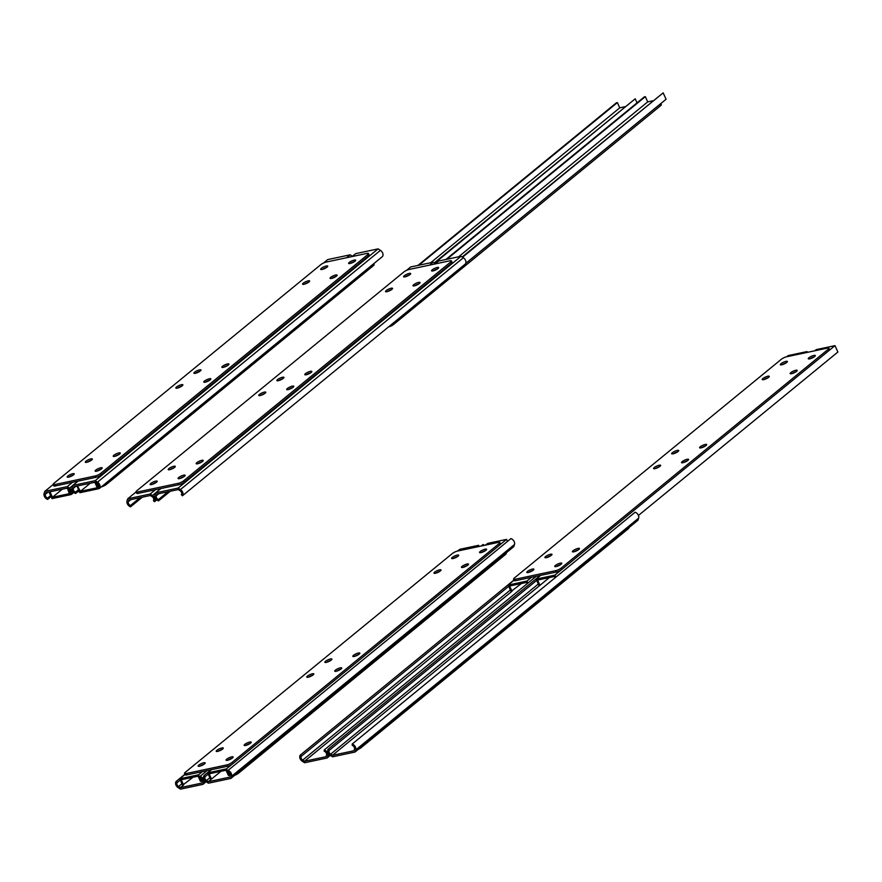 <?xml version="1.0" encoding="UTF-8"?>
<svg xmlns="http://www.w3.org/2000/svg" width="882" height="882" viewBox="0 0 882 882"><rect width="100%" height="100%" fill="white"/><g stroke="black" fill="none" stroke-linecap="round" stroke-linejoin="round"><path stroke-width="1.32" d="M72.743 475.409L69.678 476.798M90.846 460.569L87.792 461.959M178.208 387.871L181.383 386.393M199.497 371.565L196.432 372.943M308.138 282.549L305.073 283.938M323.297 269.109L325.138 268.337M71.541 494.328L70.45 493.203A2.734 1.962 -129.3 0 0 69.182 489.256L67.385 488.11L45.897 492.674L45.368 494.317A2.734 1.962 -129.3 0 0 47.617 498.054L47.639 499.399A4.311 3.087 50.7 0 1 44.1 493.501L44.784 491.384L67.23 486.621L69.557 488.099A4.311 3.087 50.7 0 1 71.541 494.328L73.834 492.454M352.447 256.276L350.154 254.821L327.707 259.584L323.54 263.001M67.23 486.621L72.5 482.311M346.604 257.72L350.154 254.821M44.784 491.384L53.163 484.527M47.639 499.399L51.09 496.577M47.617 498.054L50.638 495.585M68.057 488.529L70.836 494.626L52.027 498.628L49.116 492.244L50.087 492.046L52.468 497.261L69.336 493.677L67.385 488.11M66.955 488.452L67.694 488.297M52.468 497.261L62.335 489.179M70.836 494.626L71.398 494.174M114.671 456.369A3.881 0.937 155.5 0 1 113.238 456.27A3.881 0.937 155.5 0 1 116.369 453.8A3.881 0.937 155.5 0 1 120.294 453.05A3.881 0.937 155.5 0 1 118.541 454.792A3.881 0.937 155.5 0 1 114.671 456.369M119.136 454.417A3.881 0.937 -24.5 0 0 115.013 456.292M96.557 471.209A3.881 0.937 155.5 0 1 95.124 471.098A3.881 0.937 155.5 0 1 98.266 468.64A3.881 0.937 155.5 0 1 102.18 467.89A3.881 0.937 155.5 0 1 100.438 469.632A3.881 0.937 155.5 0 1 96.557 471.209M101.033 469.246A3.881 0.937 -24.5 0 0 96.91 471.12M68.62 477.151A3.881 0.937 155.5 0 1 67.186 477.041A3.881 0.937 155.5 0 1 70.317 474.571A3.881 0.937 155.5 0 1 74.231 473.821A3.881 0.937 155.5 0 1 72.489 475.563A3.881 0.937 155.5 0 1 68.62 477.151M73.085 475.189A3.881 0.937 -24.5 0 0 68.961 477.063M86.723 462.311A3.881 0.937 155.5 0 1 85.289 462.201A3.881 0.937 155.5 0 1 88.432 459.743A3.881 0.937 155.5 0 1 92.345 458.993A3.881 0.937 155.5 0 1 90.592 460.735A3.881 0.937 155.5 0 1 86.723 462.311M91.188 460.349A3.881 0.937 -24.5 0 0 87.075 462.223M223.311 367.364A3.881 0.937 155.5 0 1 221.878 367.254A3.881 0.937 155.5 0 1 225.009 364.795A3.881 0.937 155.5 0 1 228.934 364.034A3.881 0.937 155.5 0 1 227.181 365.776A3.881 0.937 155.5 0 1 223.311 367.364M227.776 365.402A3.881 0.937 -24.5 0 0 223.664 367.276M205.208 382.193A3.881 0.937 155.5 0 1 203.775 382.082A3.881 0.937 155.5 0 1 206.906 379.624A3.881 0.937 155.5 0 1 210.82 378.874A3.881 0.937 155.5 0 1 209.078 380.616A3.881 0.937 155.5 0 1 205.208 382.193M209.673 380.23A3.881 0.937 -24.5 0 0 205.55 382.115M177.26 388.135A3.881 0.937 155.5 0 1 175.827 388.025A3.881 0.937 155.5 0 1 178.958 385.566A3.881 0.937 155.5 0 1 182.883 384.817A3.881 0.937 155.5 0 1 181.13 386.548A3.881 0.937 155.5 0 1 177.26 388.135M181.725 386.173A3.881 0.937 -24.5 0 0 177.602 388.047M195.363 373.295A3.881 0.937 155.5 0 1 193.93 373.185A3.881 0.937 155.5 0 1 197.072 370.727A3.881 0.937 155.5 0 1 200.986 369.977A3.881 0.937 155.5 0 1 199.233 371.719A3.881 0.937 155.5 0 1 195.363 373.295M199.839 371.333A3.881 0.937 -24.5 0 0 195.716 373.218M331.489 278.447A3.881 0.937 155.5 0 1 330.055 278.337A3.881 0.937 155.5 0 1 333.187 275.879A3.881 0.937 155.5 0 1 337.111 275.129A3.881 0.937 155.5 0 1 335.358 276.871A3.881 0.937 155.5 0 1 331.489 278.447M335.954 276.485A3.881 0.937 -24.5 0 0 331.841 278.359M304.003 284.291A3.881 0.937 155.5 0 1 302.57 284.18A3.881 0.937 155.5 0 1 305.712 281.722A3.881 0.937 155.5 0 1 309.626 280.961A3.881 0.937 155.5 0 1 307.873 282.703A3.881 0.937 155.5 0 1 304.003 284.291M308.48 282.328A3.881 0.937 -24.5 0 0 304.356 284.202M350.055 263.509A3.881 0.937 155.5 0 1 348.622 263.409A3.881 0.937 155.5 0 1 351.764 260.94A3.881 0.937 155.5 0 1 355.678 260.19A3.881 0.937 155.5 0 1 353.925 261.932A3.881 0.937 155.5 0 1 350.055 263.509M354.531 261.557A3.881 0.937 -24.5 0 0 350.408 263.431M322.117 269.451A3.881 0.937 155.5 0 1 320.684 269.341A3.881 0.937 155.5 0 1 323.815 266.882A3.881 0.937 155.5 0 1 327.729 266.132A3.881 0.937 155.5 0 1 325.987 267.874A3.881 0.937 155.5 0 1 322.117 269.451M326.583 267.489A3.881 0.937 -24.5 0 0 322.459 269.363M53.129 484.45L53.758 485.839A4.189 1.014 -24.5 0 0 55.312 485.96L95.951 477.327A4.189 1.014 -24.5 0 0 101.309 474.814L368.389 255.989A4.189 1.014 -24.5 0 0 369.106 254.909L368.478 253.52A4.189 1.014 -24.5 0 0 366.923 253.41L326.285 262.042A4.189 1.014 -24.5 0 0 320.927 264.556L53.846 483.38A4.189 1.014 -24.5 0 0 53.129 484.45A4.189 1.014 -24.5 0 0 54.684 484.571L95.322 475.938A4.189 1.014 -24.5 0 0 100.68 473.425L367.761 254.6A4.189 1.014 -24.5 0 0 368.478 253.52M101.32 486.886A4.189 1.014 -24.5 0 0 106.336 484.461L373.406 265.636A4.189 1.014 -24.5 0 0 374.122 264.556L373.736 263.696M73.36 492.84L74.11 492.674M77.396 491.98L79.446 491.539M97.516 470.944L100.691 469.467M115.751 456.071L118.794 454.638M206.289 381.895L209.332 380.462M224.37 367.011L227.435 365.622M333.043 277.973L335.601 276.716M353.076 262.395L351.245 263.178M75.587 493.468L75.554 492.123A2.734 1.962 50.7 0 1 73.316 488.374L73.845 486.732L95.333 482.167L97.13 483.314A2.734 1.962 50.7 0 1 98.398 487.272L99.49 488.385A4.311 3.087 -129.3 0 0 97.505 482.156L95.179 480.679L72.732 485.453L72.048 487.57A4.311 3.087 -129.3 0 0 75.587 493.468L79.038 490.635M72.732 485.453L77.991 481.142M352.105 256.552L355.655 253.652L378.102 248.878L380.429 250.356A4.311 3.087 50.7 0 1 382.413 256.585L99.49 488.385M95.179 480.679L378.102 248.878M75.554 492.123L78.586 489.642M95.631 482.366L94.903 482.52L97.285 487.746L80.405 491.329L77.484 485.96M80.405 491.329L90.273 483.248M77.065 486.313L79.964 492.685L98.784 488.694L96.006 482.597M98.784 488.694L99.346 488.231M200.071 776.347A4.311 3.087 50.7 0 1 203.61 782.246L202.926 784.363L180.479 789.136L178.153 787.659A4.311 3.087 50.7 0 1 176.168 781.43L177.26 782.543A2.734 1.962 -129.3 0 0 178.528 786.501L180.325 787.648L201.813 783.084L202.342 781.441A2.734 1.962 -129.3 0 0 200.093 777.692L200.071 776.347L207.072 770.614M484.472 545.341A4.311 3.087 -129.3 0 0 482.994 544.547L481.175 546.035M211.107 769.766L204.106 775.487A4.311 3.087 -129.3 0 0 206.101 781.717L202.926 784.363M459.235 549.784L457.251 551.129M184.911 774.264L176.168 781.43M180.281 780.074L177.26 782.543M202.397 780.383L200.457 781.397L198.075 776.171L181.207 779.754L183.577 784.98L180.325 787.648M436.799 572.859L439.445 571.591M455.167 557.832L456.92 556.961M219.783 750.692L221.525 749.821M328.424 661.687L330.166 660.805M193.026 777.24L182.618 785.189L179.708 778.806L198.516 774.804L201.427 781.187M479.135 546.465L478.606 545.319L459.798 549.321L457.725 551.018L498.33 542.386A4.189 1.014 155.5 0 1 499.873 542.507A4.189 1.014 155.5 0 1 499.157 543.588L232.076 762.412A4.189 1.014 155.5 0 1 226.718 764.926L186.08 773.558A4.189 1.014 155.5 0 1 184.525 773.437A4.189 1.014 155.5 0 1 185.242 772.356L452.323 553.543A4.189 1.014 155.5 0 1 457.681 551.029M185 774.473L179.708 778.806M478.606 545.319L476.534 547.016M202.43 771.607L198.516 774.804M506.036 552.981L506.224 553.389A4.189 1.014 155.5 0 1 505.507 554.469L238.427 773.293A4.189 1.014 155.5 0 1 234.645 775.333M222.132 749.435A3.881 0.937 -24.5 0 0 218.008 751.31M217.656 751.398A3.881 0.937 155.5 0 1 216.222 751.288A3.881 0.937 155.5 0 1 219.364 748.829A3.881 0.937 155.5 0 1 223.278 748.068A3.881 0.937 155.5 0 1 221.525 749.81A3.881 0.937 155.5 0 1 217.656 751.398M204.018 764.275A3.881 0.937 -24.5 0 0 199.905 766.149M199.553 766.226A3.881 0.937 155.5 0 1 198.119 766.127A3.881 0.937 155.5 0 1 201.25 763.658A3.881 0.937 155.5 0 1 205.175 762.908A3.881 0.937 155.5 0 1 203.422 764.65A3.881 0.937 155.5 0 1 199.553 766.226M231.966 758.333A3.881 0.937 -24.5 0 0 227.843 760.207M227.501 760.295A3.881 0.937 155.5 0 1 226.068 760.185A3.881 0.937 155.5 0 1 229.199 757.726A3.881 0.937 155.5 0 1 233.113 756.965A3.881 0.937 155.5 0 1 231.371 758.707A3.881 0.937 155.5 0 1 227.501 760.295M250.069 743.493A3.881 0.937 -24.5 0 0 245.957 745.378M245.604 745.455A3.881 0.937 155.5 0 1 244.171 745.345A3.881 0.937 155.5 0 1 247.313 742.887A3.881 0.937 155.5 0 1 251.227 742.137A3.881 0.937 155.5 0 1 249.474 743.879A3.881 0.937 155.5 0 1 245.604 745.455M330.772 660.42A3.881 0.937 -24.5 0 0 326.649 662.305M326.296 662.382A3.881 0.937 155.5 0 1 324.863 662.272A3.881 0.937 155.5 0 1 328.005 659.813A3.881 0.937 155.5 0 1 331.919 659.063A3.881 0.937 155.5 0 1 330.166 660.805A3.881 0.937 155.5 0 1 326.296 662.382M312.658 675.259A3.881 0.937 -24.5 0 0 308.546 677.133M308.193 677.222A3.881 0.937 155.5 0 1 306.76 677.111A3.881 0.937 155.5 0 1 309.902 674.653A3.881 0.937 155.5 0 1 313.816 673.892A3.881 0.937 155.5 0 1 312.063 675.634A3.881 0.937 155.5 0 1 308.193 677.222M340.606 669.317A3.881 0.937 -24.5 0 0 336.483 671.202M336.141 671.279A3.881 0.937 155.5 0 1 334.708 671.169A3.881 0.937 155.5 0 1 337.839 668.71A3.881 0.937 155.5 0 1 341.753 667.961A3.881 0.937 155.5 0 1 340.011 669.703A3.881 0.937 155.5 0 1 336.141 671.279M358.72 654.488A3.881 0.937 -24.5 0 0 354.597 656.362M354.244 656.451A3.881 0.937 155.5 0 1 352.811 656.34A3.881 0.937 155.5 0 1 355.953 653.871A3.881 0.937 155.5 0 1 359.867 653.121A3.881 0.937 155.5 0 1 358.114 654.863A3.881 0.937 155.5 0 1 354.244 656.451M439.875 571.316A3.881 0.937 -24.5 0 0 435.752 573.19M435.41 573.278A3.881 0.937 155.5 0 1 433.977 573.168A3.881 0.937 155.5 0 1 437.108 570.698A3.881 0.937 155.5 0 1 441.022 569.948A3.881 0.937 155.5 0 1 439.28 571.69A3.881 0.937 155.5 0 1 435.41 573.278M467.361 565.472A3.881 0.937 -24.5 0 0 463.237 567.346M462.885 567.435A3.881 0.937 155.5 0 1 461.451 567.324A3.881 0.937 155.5 0 1 464.594 564.866A3.881 0.937 155.5 0 1 468.507 564.116A3.881 0.937 155.5 0 1 466.754 565.847A3.881 0.937 155.5 0 1 462.885 567.435M457.515 556.575A3.881 0.937 -24.5 0 0 453.392 558.449M453.05 558.538A3.881 0.937 155.5 0 1 451.617 558.427A3.881 0.937 155.5 0 1 454.748 555.969A3.881 0.937 155.5 0 1 458.673 555.219A3.881 0.937 155.5 0 1 456.92 556.95A3.881 0.937 155.5 0 1 453.05 558.538M485.464 550.633A3.881 0.937 -24.5 0 0 481.34 552.518M480.999 552.595A3.881 0.937 155.5 0 1 479.565 552.485A3.881 0.937 155.5 0 1 482.697 550.026A3.881 0.937 155.5 0 1 486.61 549.277A3.881 0.937 155.5 0 1 484.868 551.018A3.881 0.937 155.5 0 1 480.999 552.595M499.873 542.507L500.502 543.896A4.189 1.014 155.5 0 1 499.785 544.977L232.716 763.801A4.189 1.014 155.5 0 1 227.358 766.304L186.708 774.947A4.189 1.014 155.5 0 1 185.165 774.826L184.525 773.437M487.184 543.841L485.221 545.175M206.101 781.717L208.428 783.194L230.875 778.431L231.558 776.303A4.311 3.087 -129.3 0 0 228.019 770.416L228.041 771.761A2.734 1.962 50.7 0 1 230.29 775.499L229.761 777.141L208.273 781.706L206.476 780.559A2.734 1.962 50.7 0 1 205.208 776.612L204.106 775.487M228.019 770.416L510.943 538.604A4.311 3.087 50.7 0 1 514.482 544.503L513.787 546.62L230.875 778.431M220.974 771.309L211.526 779.038L209.144 773.812L226.024 770.229L228.405 775.454L229.375 775.245L226.465 768.872L207.656 772.864L210.555 779.247L211.526 779.038L208.273 781.706M208.229 774.131L205.208 776.612M466.754 565.858L465.012 566.729M484.857 551.018L483.115 551.9M249.474 743.879L247.721 744.761M358.114 654.863L356.361 655.745M230.345 774.451L229.375 775.245M485.673 545.076L487.746 543.378L506.555 539.387L507.492 541.438M506.555 539.387L500.215 544.58M232.131 764.22L226.465 768.872M211.559 769.666L207.656 772.864M152.498 484.284L155.684 482.807M173.787 467.978L170.722 469.356M264.324 393.791L261.259 395.18M282.427 378.962L279.362 380.34M391.068 289.946L388.003 291.336M406.227 276.518L408.068 275.735M154.482 501.726L153.38 500.601A2.734 1.962 -129.3 0 0 152.123 496.654L150.326 495.508L128.838 500.072L128.298 501.715A2.734 1.962 -129.3 0 0 130.547 505.463L130.569 506.808A4.311 3.087 50.7 0 1 127.03 500.91L127.725 498.793L150.172 494.019L152.498 495.497A4.311 3.087 50.7 0 1 154.482 501.726L156.764 499.851M435.388 263.674L433.095 262.219L410.637 266.981L406.481 270.399M150.172 494.019L155.43 489.708M429.545 265.118L433.095 262.219M127.725 498.793L136.104 491.924M130.569 506.808L142.278 497.216M130.547 505.463L140.029 497.691M434.606 263.178L635.216 98.806L434.198 262.924M624.809 106.744L619.759 107.825L617.378 102.599L616.408 102.797L417.903 265.438M430.692 262.726L619.759 107.825M418.873 265.239L617.378 102.599M637.058 102.841L635.216 98.806M197.601 463.778A3.881 0.937 155.5 0 1 196.168 463.667A3.881 0.937 155.5 0 1 199.31 461.198A3.881 0.937 155.5 0 1 203.224 460.448A3.881 0.937 155.5 0 1 201.471 462.19A3.881 0.937 155.5 0 1 197.601 463.778M202.077 461.815A3.881 0.937 -24.5 0 0 197.954 463.689M179.498 478.606A3.881 0.937 155.5 0 1 178.065 478.496A3.881 0.937 155.5 0 1 181.196 476.037A3.881 0.937 155.5 0 1 185.121 475.288A3.881 0.937 155.5 0 1 183.368 477.03A3.881 0.937 155.5 0 1 179.498 478.606M183.963 476.644A3.881 0.937 -24.5 0 0 179.851 478.529M151.55 484.549A3.881 0.937 155.5 0 1 150.116 484.438A3.881 0.937 155.5 0 1 153.259 481.98A3.881 0.937 155.5 0 1 157.172 481.219A3.881 0.937 155.5 0 1 155.419 482.961A3.881 0.937 155.5 0 1 151.55 484.549M156.026 482.586A3.881 0.937 -24.5 0 0 151.902 484.461M169.653 469.709A3.881 0.937 155.5 0 1 168.23 469.599A3.881 0.937 155.5 0 1 171.362 467.14A3.881 0.937 155.5 0 1 175.275 466.391A3.881 0.937 155.5 0 1 173.534 468.133A3.881 0.937 155.5 0 1 169.653 469.709M174.129 467.747A3.881 0.937 -24.5 0 0 170.005 469.632M306.241 374.762A3.881 0.937 155.5 0 1 304.808 374.652A3.881 0.937 155.5 0 1 307.95 372.193A3.881 0.937 155.5 0 1 311.864 371.443A3.881 0.937 155.5 0 1 310.111 373.174A3.881 0.937 155.5 0 1 306.241 374.762M310.718 372.799A3.881 0.937 -24.5 0 0 306.594 374.674M288.138 389.59A3.881 0.937 155.5 0 1 286.705 389.491A3.881 0.937 155.5 0 1 289.847 387.022A3.881 0.937 155.5 0 1 293.761 386.272A3.881 0.937 155.5 0 1 292.008 388.014A3.881 0.937 155.5 0 1 288.138 389.59M292.603 387.639A3.881 0.937 -24.5 0 0 288.491 389.513M260.19 395.533A3.881 0.937 155.5 0 1 258.757 395.423A3.881 0.937 155.5 0 1 261.899 392.964A3.881 0.937 155.5 0 1 265.813 392.214A3.881 0.937 155.5 0 1 264.06 393.956A3.881 0.937 155.5 0 1 260.19 395.533M264.666 393.57A3.881 0.937 -24.5 0 0 260.543 395.456M278.304 380.693A3.881 0.937 155.5 0 1 276.871 380.594A3.881 0.937 155.5 0 1 280.002 378.124A3.881 0.937 155.5 0 1 283.916 377.375A3.881 0.937 155.5 0 1 282.174 379.117A3.881 0.937 155.5 0 1 278.304 380.693M282.769 378.742A3.881 0.937 -24.5 0 0 278.646 380.616M414.419 285.845A3.881 0.937 155.5 0 1 412.985 285.735A3.881 0.937 155.5 0 1 416.128 283.276A3.881 0.937 155.5 0 1 420.041 282.527A3.881 0.937 155.5 0 1 418.288 284.269A3.881 0.937 155.5 0 1 414.419 285.845M418.895 283.883A3.881 0.937 -24.5 0 0 414.772 285.768M386.944 291.688A3.881 0.937 155.5 0 1 385.511 291.578A3.881 0.937 155.5 0 1 388.642 289.12A3.881 0.937 155.5 0 1 392.556 288.359A3.881 0.937 155.5 0 1 390.814 290.101A3.881 0.937 155.5 0 1 386.944 291.688M391.41 289.726A3.881 0.937 -24.5 0 0 387.286 291.6M432.996 270.917A3.881 0.937 155.5 0 1 431.563 270.807A3.881 0.937 155.5 0 1 434.694 268.349A3.881 0.937 155.5 0 1 438.619 267.588A3.881 0.937 155.5 0 1 436.866 269.33A3.881 0.937 155.5 0 1 432.996 270.917M437.461 268.955A3.881 0.937 -24.5 0 0 433.349 270.829M405.047 276.849A3.881 0.937 155.5 0 1 403.614 276.739A3.881 0.937 155.5 0 1 406.756 274.28A3.881 0.937 155.5 0 1 410.67 273.53A3.881 0.937 155.5 0 1 408.917 275.272A3.881 0.937 155.5 0 1 405.047 276.849M409.513 274.886A3.881 0.937 -24.5 0 0 405.4 276.772M136.071 491.858L136.699 493.236A4.189 1.014 -24.5 0 0 138.242 493.358L178.892 484.725A4.189 1.014 -24.5 0 0 184.25 482.211L451.33 263.387A4.189 1.014 -24.5 0 0 452.036 262.307L451.408 260.918A4.189 1.014 -24.5 0 0 449.864 260.807L409.215 269.44A4.189 1.014 -24.5 0 0 403.857 271.954L136.787 490.778A4.189 1.014 -24.5 0 0 136.071 491.858A4.189 1.014 -24.5 0 0 137.614 491.969L178.252 483.336A4.189 1.014 -24.5 0 0 183.621 480.822L450.691 261.998A4.189 1.014 -24.5 0 0 451.408 260.918M388.521 326.924A4.189 1.014 -24.5 0 0 393.537 324.499L660.618 105.675A4.189 1.014 -24.5 0 0 661.324 104.594L660.85 103.536M465.674 263.486L659.979 104.285A4.189 1.014 -24.5 0 0 660.409 103.889M180.578 478.298L183.621 476.875M198.693 463.469L201.735 462.036M289.23 389.293L292.262 387.86M307.311 374.409L310.376 373.02M415.973 285.371L418.542 284.114M436.017 269.793L434.176 270.576M158.517 500.866L158.495 499.521A2.734 1.962 50.7 0 1 156.246 495.772L156.775 494.129L178.263 489.565L180.071 490.712A2.734 1.962 50.7 0 1 181.328 494.67L182.431 495.783A4.311 3.087 -129.3 0 0 180.446 489.554L178.12 488.077L155.662 492.851L154.978 494.967A4.311 3.087 -129.3 0 0 158.517 500.866L170.215 491.274M155.662 492.851L160.932 488.54M435.035 263.95L438.586 261.05L461.032 256.276L463.359 257.753A4.311 3.087 50.7 0 1 465.343 263.983L182.431 495.783M178.12 488.077L461.032 256.276M158.495 499.521L167.966 491.759M445.851 259.506L644.356 96.866L645.326 96.656L647.708 101.882L652.757 100.813M446.81 259.297L645.326 96.656M458.64 256.783L647.708 101.882M462.146 256.982L663.165 92.864L666.075 99.247L465.707 263.409M462.543 257.235L663.165 92.864M328.28 749.105L329.372 750.229A2.734 1.962 -129.3 0 0 330.64 754.176L332.437 755.323L353.925 750.758L354.454 749.116A2.734 1.962 -129.3 0 0 352.216 745.367L352.194 744.033A4.311 3.087 50.7 0 1 355.722 749.921L355.038 752.037L332.591 756.811L330.265 755.334A4.311 3.087 50.7 0 1 328.28 749.105L540.214 575.461M355.038 752.037L637.962 520.237L638.645 518.12A4.311 3.087 -129.3 0 0 635.106 512.221L352.194 744.033M332.437 755.323L549.409 577.556M329.372 750.229L536.664 580.389M576.045 551.096L577.897 550.136M557.7 566.112L560.412 564.778M811.638 358.246L812.576 357.816M793.094 373.251L795.807 371.917M684.454 462.267L687.166 460.922M555.065 577.809L554.458 576.486L537.579 580.069L539.96 585.295L539.001 585.505L536.091 579.121L540.666 575.373M638.447 515.441L837.9 352.017L834.989 345.645L816.181 349.636L814.781 350.782M536.091 579.121L554.899 575.119L834.989 345.645M554.899 575.119L555.836 577.181M628.789 527.756L628.822 527.822A4.189 1.014 155.5 0 1 628.105 528.902L361.036 747.727A4.189 1.014 155.5 0 1 358.412 749.281M330.618 755.554L329.846 755.72M796.06 371.741A3.881 0.937 -24.5 0 0 791.937 373.626M795.773 370.275A3.881 0.937 155.5 0 1 797.207 370.385A3.881 0.937 155.5 0 1 794.076 372.843A3.881 0.937 155.5 0 1 790.162 373.593A3.881 0.937 155.5 0 1 791.904 371.851A3.881 0.937 155.5 0 1 795.773 370.275M814.163 356.912A3.881 0.937 -24.5 0 0 810.051 358.787M813.888 355.435A3.881 0.937 155.5 0 1 815.321 355.545A3.881 0.937 155.5 0 1 812.179 358.004A3.881 0.937 155.5 0 1 808.265 358.765A3.881 0.937 155.5 0 1 810.018 357.023A3.881 0.937 155.5 0 1 813.888 355.435M786.226 362.844A3.881 0.937 -24.5 0 0 782.102 364.729M785.939 361.377A3.881 0.937 155.5 0 1 787.372 361.488A3.881 0.937 155.5 0 1 784.23 363.946A3.881 0.937 155.5 0 1 780.316 364.696A3.881 0.937 155.5 0 1 782.069 362.954A3.881 0.937 155.5 0 1 785.939 361.377M768.112 377.683A3.881 0.937 -24.5 0 0 763.988 379.558M767.836 376.217A3.881 0.937 155.5 0 1 769.269 376.316A3.881 0.937 155.5 0 1 766.127 378.786A3.881 0.937 155.5 0 1 762.213 379.536A3.881 0.937 155.5 0 1 763.955 377.794A3.881 0.937 155.5 0 1 767.836 376.217M687.42 460.757A3.881 0.937 -24.5 0 0 683.296 462.631M687.133 459.29A3.881 0.937 155.5 0 1 688.566 459.39A3.881 0.937 155.5 0 1 685.435 461.859A3.881 0.937 155.5 0 1 681.51 462.609A3.881 0.937 155.5 0 1 683.263 460.867A3.881 0.937 155.5 0 1 687.133 459.29M705.523 445.917A3.881 0.937 -24.5 0 0 701.411 447.802M705.247 444.451A3.881 0.937 155.5 0 1 706.68 444.561A3.881 0.937 155.5 0 1 703.538 447.02A3.881 0.937 155.5 0 1 699.624 447.769A3.881 0.937 155.5 0 1 701.366 446.027A3.881 0.937 155.5 0 1 705.247 444.451M677.574 451.86A3.881 0.937 -24.5 0 0 673.462 453.734M677.299 450.393A3.881 0.937 155.5 0 1 678.732 450.493A3.881 0.937 155.5 0 1 675.59 452.962A3.881 0.937 155.5 0 1 671.676 453.712A3.881 0.937 155.5 0 1 673.429 451.97A3.881 0.937 155.5 0 1 677.299 450.393M659.471 466.699A3.881 0.937 -24.5 0 0 655.348 468.574M659.185 465.222A3.881 0.937 155.5 0 1 660.618 465.332A3.881 0.937 155.5 0 1 657.487 467.791A3.881 0.937 155.5 0 1 653.573 468.551A3.881 0.937 155.5 0 1 655.315 466.81A3.881 0.937 155.5 0 1 659.185 465.222M578.316 549.872A3.881 0.937 -24.5 0 0 574.193 551.746M578.03 548.395A3.881 0.937 155.5 0 1 579.463 548.505A3.881 0.937 155.5 0 1 576.321 550.963A3.881 0.937 155.5 0 1 572.407 551.724A3.881 0.937 155.5 0 1 574.16 549.982A3.881 0.937 155.5 0 1 578.03 548.395M550.831 555.704A3.881 0.937 -24.5 0 0 546.708 557.589M550.544 554.238A3.881 0.937 155.5 0 1 551.978 554.348A3.881 0.937 155.5 0 1 548.847 556.807A3.881 0.937 155.5 0 1 544.933 557.556A3.881 0.937 155.5 0 1 546.675 555.814A3.881 0.937 155.5 0 1 550.544 554.238M560.665 564.601A3.881 0.937 -24.5 0 0 556.553 566.487M560.39 563.135A3.881 0.937 155.5 0 1 561.823 563.245A3.881 0.937 155.5 0 1 558.681 565.704A3.881 0.937 155.5 0 1 554.767 566.453A3.881 0.937 155.5 0 1 556.52 564.712A3.881 0.937 155.5 0 1 560.39 563.135M532.728 570.544A3.881 0.937 -24.5 0 0 528.605 572.418M532.441 569.077A3.881 0.937 155.5 0 1 533.875 569.177A3.881 0.937 155.5 0 1 530.732 571.646A3.881 0.937 155.5 0 1 526.819 572.396A3.881 0.937 155.5 0 1 528.572 570.654A3.881 0.937 155.5 0 1 532.441 569.077M781.353 359.261A4.189 1.014 155.5 0 1 786.711 356.747L827.36 348.114A4.189 1.014 155.5 0 1 828.904 348.225A4.189 1.014 155.5 0 1 828.187 349.305L561.106 568.129A4.189 1.014 155.5 0 1 555.748 570.643L515.11 579.276A4.189 1.014 155.5 0 1 513.567 579.165A4.189 1.014 155.5 0 1 514.272 578.085L781.353 359.261M828.904 348.225L829.532 349.614A4.189 1.014 155.5 0 1 828.815 350.694L561.746 569.518A4.189 1.014 155.5 0 1 556.388 572.032L515.738 580.665A4.189 1.014 155.5 0 1 514.195 580.543L513.567 579.165M324.245 749.965L324.267 751.31A2.734 1.962 50.7 0 1 326.516 755.058L325.976 756.701L304.499 761.265L302.691 760.119A2.734 1.962 50.7 0 1 301.435 756.161L300.332 755.047A4.311 3.087 -129.3 0 0 302.317 761.276L304.643 762.754L327.09 757.98L327.784 755.863A4.311 3.087 -129.3 0 0 324.245 749.965L536.179 576.321M327.09 757.98L330.298 755.356M300.332 755.047L513.952 580.025M301.435 756.161L508.716 586.321M304.499 761.265L512.012 591.238L509.642 586.012L526.51 582.429L527.116 583.752M550.577 555.88L547.865 557.215M532.463 570.709L529.751 572.054M784.638 363.759L783.69 364.178M767.858 377.849L765.146 379.194M659.218 466.865L656.506 468.199M527.888 583.112L526.951 581.062L508.142 585.064L511.053 591.436L521.46 583.498M508.142 585.064L514.041 580.224M786.832 356.725L788.232 355.578L807.052 351.576L807.405 352.348M526.951 581.062L531.537 577.313M805.641 352.723L807.052 351.576M69.557 488.099L72.71 485.519M45.368 494.317L47.882 492.255M54.684 484.571L55.312 485.96M95.322 475.938L95.951 477.327M100.68 473.425L101.309 474.814M367.761 254.6L368.389 255.989M372.854 264.413L373.406 265.636M105.774 483.237L106.336 484.461M97.505 482.156L380.429 250.356M73.316 488.374L75.83 486.313M205.164 780.978L203.61 782.246M181.935 783.701L178.528 786.501M505.507 554.469L505.154 553.698M238.427 773.293L238.074 772.522M227.358 766.304L226.718 764.926M232.716 763.801L232.076 762.412M186.708 774.947L186.08 773.558M499.785 544.977L499.157 543.588M514.482 544.503L231.558 776.303M209.883 777.77L206.476 780.559M152.498 495.497L155.64 492.917M128.298 501.715L130.823 499.653M137.614 491.969L138.242 493.358M178.252 483.336L178.892 484.725M183.621 480.822L184.25 482.211M450.691 261.998L451.33 263.387M659.979 104.285L660.618 105.675M392.975 323.275L393.537 324.499M180.446 489.554L463.359 257.753M156.246 495.772L158.771 493.711M355.722 749.921L638.645 518.12M330.64 754.176L538.318 584.016M828.815 350.694L828.187 349.305M561.746 569.518L561.106 568.129M556.388 572.032L555.748 570.643M515.738 580.665L515.11 579.276M327.784 755.863L329.339 754.584M302.691 760.119L510.38 589.959"/></g></svg>
